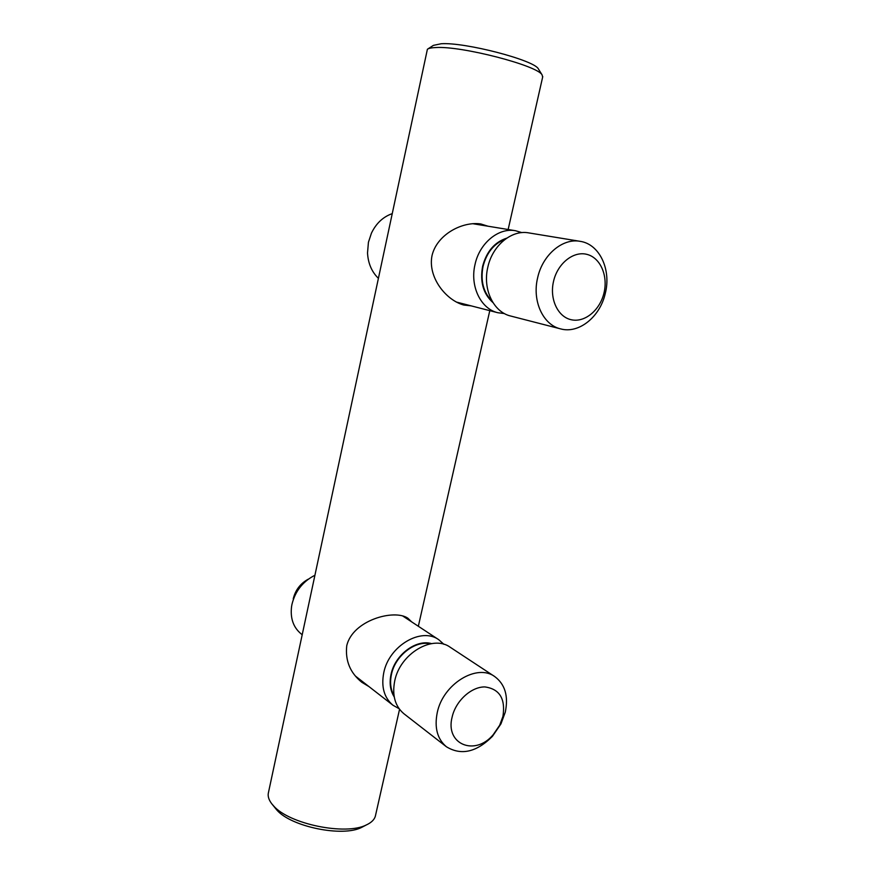 <?xml version="1.0" encoding="UTF-8"?>
<svg xmlns="http://www.w3.org/2000/svg" width="875" height="875" viewBox="0 0 875 875"><rect width="100%" height="100%" fill="white"/><g stroke="black" fill="none" stroke-linecap="round" stroke-linejoin="round"><path stroke-width="1.31" d="M378.098 278.042C371.613 271.567 368.091 263.189 367.522 252.93L368.43 242.255L371.438 233.155C376.075 223.508 382.856 217.055 391.781 213.795M492.111 301.197C483.383 292.491 480.364 280.897 483.044 266.416C486.653 252.58 494.102 243.469 505.389 239.105M521.894 232.619L515.441 230.716C498.498 227.445 479.423 243.228 474.994 264.622C469.798 286.322 480.845 308.875 497.82 312.725L504.438 313.578M492.964 302.608C483.262 293.891 479.817 281.794 482.617 266.317C486.533 251.53 494.583 242.134 506.756 238.142M560.602 328.88L510.672 316.028C493.566 312.156 482.497 289.308 487.802 267.302C492.319 245.613 511.602 229.589 528.664 232.881L580.092 241.325C562.592 237.934 542.544 254.887 537.644 277.758C531.923 300.967 543.069 324.931 560.602 328.88C578.845 334.042 600.086 316.87 605.292 293.366C611.439 269.609 599.517 244.027 580.092 241.325M604.002 292.928C599.987 310.155 584.927 322.722 571.452 319.78C557.911 317.1 549.303 299.075 553.547 281.291C557.583 263.452 573.42 250.808 586.873 254.363C600.392 257.655 608.213 275.756 604.002 292.928M308.252 579.173C300.387 583.494 295.389 590.056 293.223 598.872M314.738 575.389L313.633 575.925C302.312 582.148 295.083 591.62 291.966 604.352L291.572 606.55C290.15 618.286 293.333 627.397 301.12 633.872L302.116 634.638M430.248 643.836C415.166 640.194 395.227 655.681 391.464 674.362C389.747 682.489 390.6 689.577 394.012 695.614M443.964 644.35L438.78 639.723C421.4 626.828 388.938 645.783 383.753 672.755C381.062 686.93 384.136 697.758 392.984 705.25L399.066 708.673M394.22 696.905C390.261 690.638 389.2 683.123 391.037 674.352C394.931 654.861 416.128 638.991 431.506 643.617M446.392 746.747L403.933 713.759C395.03 706.223 391.967 695.275 394.723 680.925C400.006 653.614 432.775 634.298 450.264 647.281L494.736 676.572C476.93 663.283 442.98 683.988 437.248 712.622C434.263 727.672 437.314 739.047 446.392 746.747C461.092 755.727 476.427 752.27 492.395 736.389L500.959 723.877L505.291 712.141C508.583 696.15 505.072 684.294 494.736 676.572M452.167 716.92C455.798 700.798 471.352 686.678 484.903 686.93C499.625 688.964 505.641 698.797 502.928 716.439L499.669 725.266L493.237 734.672C475.081 756.58 444.806 744.417 452.167 716.92M369.009 686.623L361.823 682.292C350.164 672.875 345.133 660.702 346.741 645.783C352.57 620.178 394.297 608.803 407.848 618.188L411.611 621.83M471.067 305.845L463.805 305.036C446.075 300.3 427.591 277.331 432.02 255.588C436.964 234.38 462.569 221.156 480.845 223.967L487.998 226.209M356.409 676.834L355.863 676.572M375.605 815.084L375.331 816.277C374.281 819.766 371.295 822.653 366.373 824.928C345.756 835.713 289.078 824.108 273.536 805.831L271.753 803.775C268.647 799.706 267.553 795.911 268.494 792.389L427.394 49.262C428.739 48.278 431.55 47.709 435.816 47.545C461.409 45.773 537.6 65.538 542.095 74.9L542.653 77.088M538.77 69.53L538.344 68.841C534.023 60.058 464.702 42.022 441.164 43.75L433.387 45.38L427.777 49.011M271.753 803.775L276.806 810.009C291.091 826.766 342.617 837.32 361.572 827.433L364.044 826.142M515.441 230.716L472.631 223.683M497.82 312.725L456.345 302.05M402.533 615.858L438.78 639.723M499.669 725.266L500.959 723.877M493.237 734.672L492.395 736.389M392.984 705.25L355.469 676.102M361.572 827.433L366.373 824.928M542.763 76.595L508.145 229.513M489.781 310.658L418.338 626.27M399.547 709.319L375.331 816.277M538.344 68.841L542.095 74.9"/></g></svg>
